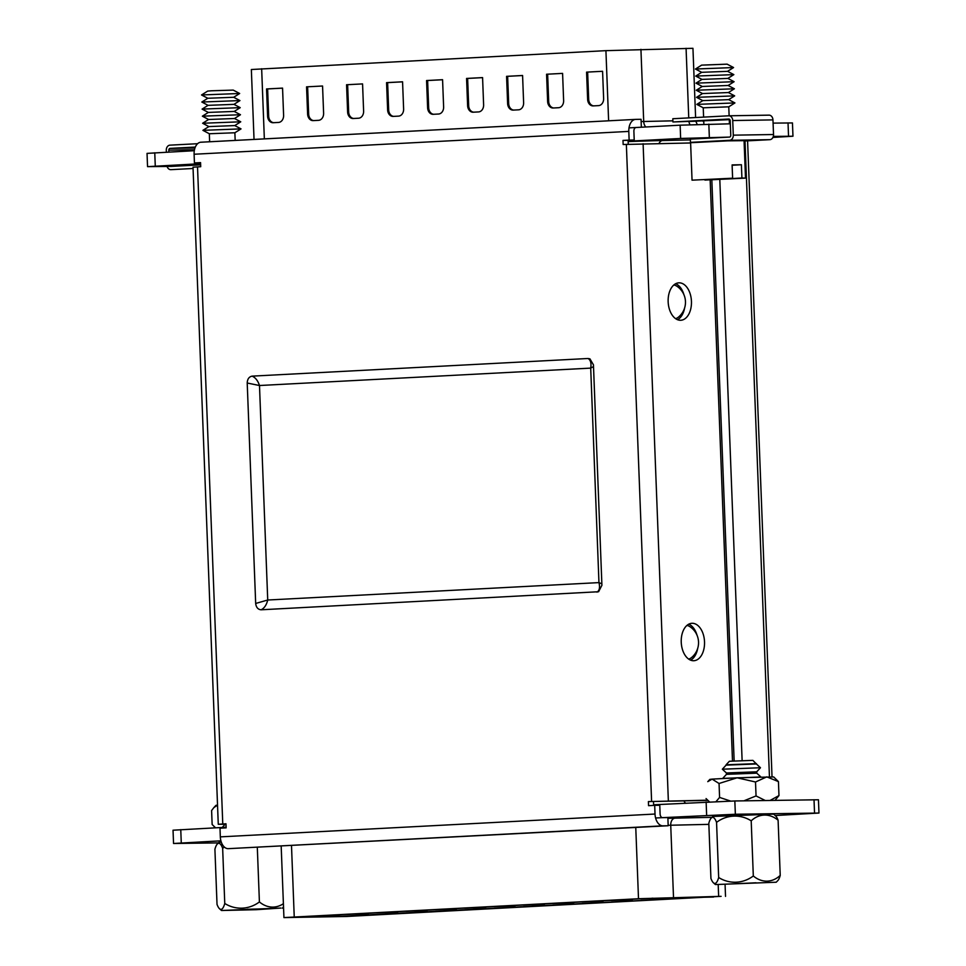 <?xml version="1.0" encoding="UTF-8"?>
<svg xmlns="http://www.w3.org/2000/svg" width="966" height="966" viewBox="0 0 966 966"><rect width="100%" height="100%" fill="white"/><g stroke="black" fill="none" stroke-linecap="round" stroke-linejoin="round"><path stroke-width="1.45" d="M730.586 801.068L719.585 797.433L719.054 783.486L737.094 777.799L755.509 781.989L756.052 795.948L743.905 800.826M755.509 781.989L766.787 776.869L778.439 781.615L778.97 795.573L770.156 800.416M765.229 800.488L756.052 795.948M778.97 795.573L775.046 800.331M719.054 783.486L712.087 779.115L737.094 777.799L773.694 776.942L778.439 781.615M706.049 798.568L709.467 801.852M716.096 801.563L719.585 797.433M712.087 779.115L707.776 781.651L709.865 779.393L712.087 779.115M756.016 882.791L730.67 883.962L756.016 882.791M780.226 875.389L778.101 820.231A33.061 24.44 86.7 0 0 751.198 820.822A33.061 31.492 -89 0 0 716.555 822.356A33.061 7.052 -92 0 0 711.157 818.13A33.061 7.052 -92 0 0 708.815 823.286L710.928 878.444A33.061 7.052 -92 0 0 713.391 882.767A33.061 7.052 -92 0 0 718.668 877.514A33.061 31.492 -89 0 0 753.311 875.981A33.061 24.44 86.7 0 0 780.226 875.389A33.061 7.052 88 0 1 777.872 880.533A45.68 45.68 0 0 1 776.217 882.224L715.432 884.554L776.217 882.224M711.157 818.13A45.68 45.68 0 0 1 712.811 816.451L773.597 814.109A45.68 45.68 0 0 1 775.65 815.908A33.061 7.052 88 0 1 778.101 820.231M756.716 771.81L760.471 767.741L722.339 769.202L726.408 772.969L756.716 771.81L756.764 773.162L726.456 774.334L722.701 778.403L760.785 776.99M756.39 763.635L726.094 764.794L729.366 761.268L752.864 760.363L756.414 763.973L726.106 765.132L722.339 769.202M753.311 875.981L751.198 820.822M718.668 877.514L716.555 822.356M247.308 909.248L267.075 908.752L247.308 909.248M280.877 908.052L256.316 909.694L221.528 910.503L280.877 908.052M224.378 847.085A33.061 31.492 -89 0 0 222.651 848.305A33.061 7.052 -92 0 0 217.253 844.079A33.061 7.052 -92 0 0 214.911 849.235L217.024 904.393A33.061 7.052 -92 0 0 219.487 908.716A33.061 7.052 -92 0 0 224.764 903.464A33.061 31.492 -89 0 0 259.407 901.93A33.061 24.44 86.7 0 0 283.4 903.681M259.407 901.93L257.306 847.327M224.764 903.464L222.651 848.305M217.253 844.079A45.68 45.68 0 0 1 218.908 842.4L221.286 842.098M217.531 805.161L213.872 807.6L211.602 810.559L212.146 824.517L215.551 827.79M222.277 827.439L225.09 824.252M217.531 805.113L215.961 805.342L213.872 807.6M293.121 917.072L342.375 916.203L714.78 896.629M713.572 897.04L642.74 898.67L290.742 917.338L342.387 916.541L713.56 896.702M721.107 896.339L638.502 898.73L283.932 917.591L346.625 916.48L721.107 896.339M691.016 897.269L679.17 897.8L691.016 897.269M652.63 898.416L640.796 898.948L652.63 898.416M661.674 898.815L649.84 899.334L661.674 898.815M632.344 900.348L620.498 900.88L632.344 900.348M603.001 901.894L591.168 902.425L603.001 901.894M573.671 903.439L561.826 903.959L573.671 903.439M544.341 904.973L532.495 905.504L544.341 904.973M514.999 906.519L503.165 907.05L514.999 906.519M485.669 908.052L473.823 908.583L485.669 908.052M456.326 909.598L444.493 910.129L456.326 909.598M426.996 911.143L415.151 911.675L426.996 911.143M397.654 912.677L385.82 913.208L397.654 912.677M368.324 914.222L356.478 914.754L368.324 914.222M338.981 915.768L327.148 916.287L338.981 915.768M623.299 899.962L611.454 900.493L623.299 899.962M593.957 901.495L582.124 902.027L593.957 901.495M564.627 903.041L552.781 903.572L564.627 903.041M535.285 904.587L523.451 905.118L535.285 904.587M505.955 906.12L494.109 906.651L505.955 906.12M476.624 907.666L464.779 908.197L476.624 907.666M447.282 909.211L435.449 909.731L447.282 909.211M417.952 910.745L406.106 911.276L417.952 910.745M388.61 912.29L376.776 912.822L388.61 912.29M359.28 913.836L347.434 914.355L359.28 913.836M329.937 915.37L318.104 915.901L329.937 915.37M336.361 916.323L327.897 916.493L336.361 916.323M652.98 898.199L651.784 898.247M226.104 827.246L173.035 830.205L173.542 843.487L218.401 842.895M775.227 815.521L818.963 813.046L818.456 799.763L734.836 800.971L653.608 804.775M818.963 813.046L735.355 814.253L655.6 817.985M220.9 840.818L173.542 843.487M693.6 660.732A18.74 11.64 -93 0 1 681.247 642.402A18.74 11.64 -93 0 1 691.898 623.287A18.74 11.64 -93 0 1 692.163 623.287A18.74 11.64 -93 0 1 704.516 641.605A18.74 11.64 -93 0 1 693.866 660.72A18.74 11.64 -93 0 1 693.6 660.732M680.523 320.277A18.74 11.64 -93 0 1 668.158 301.947A18.74 11.64 -93 0 1 678.82 282.833A18.74 11.64 -93 0 1 679.086 282.821A18.74 11.64 -93 0 1 691.439 301.151A18.74 11.64 -93 0 1 680.788 320.265A18.74 11.64 -93 0 1 680.523 320.277M641.352 127.222L641.05 119.289L635.749 119.373A11.93 7.414 87 0 0 635.592 119.386A11.93 7.414 87 0 0 628.806 131.412L629.132 140.094L622.998 140.42L623.155 144.502L690.605 142.968M707.728 800.416L648.403 801.587L648.56 805.668L654.694 805.354L655.02 814.036A11.93 7.414 87 0 0 662.893 825.833L668.182 825.749L667.868 817.574L662.579 817.659M707.498 800.186L648.403 801.587M247.211 383.019L259.492 385.519C257.91 380.701 255.459 377.573 252.138 376.136C249.047 376.74 247.405 379.034 247.211 383.019L255.676 603.46C256.171 607.397 257.982 609.51 261.11 609.788L598.594 591.735L601.915 585.263L593.45 364.834L589.936 358.845L588.016 358.495C590.612 359.968 591.506 363.18 590.709 368.118L593.51 366.549M252.138 376.136L588.016 358.495M668.182 825.749L228.193 848.667A11.93 7.414 -93 0 1 220.32 836.87L219.994 828.188L226.129 827.862L225.972 823.781L218.268 824.288L193.019 167.203L200.723 166.695L200.566 162.614L194.432 162.928L194.106 154.246A11.93 7.414 -93 0 1 200.892 142.219A11.93 7.414 -93 0 1 201.061 142.219L635.423 119.398M653.632 805.403L653.487 801.502M654.694 805.354L659.778 805.27L660.104 813.952A3.743 2.33 87 0 0 662.265 817.634M194.432 162.928L200.578 162.795M636.014 127.548A3.743 2.33 87 0 0 633.889 131.328L634.215 140.01L629.132 140.094M628.238 144.236L628.081 140.336L634.215 140.01M218.268 824.288L225.984 824.24M628.081 140.336L622.998 140.42M732.494 761.003L710.167 179.917M688.734 624.181A18.74 11.64 -93 0 1 697.017 635.205M697.706 648.343A18.74 11.64 -93 0 1 690.63 660.164M675.657 283.726A18.74 11.64 -93 0 1 683.94 294.739M684.628 307.888A18.74 11.64 -93 0 1 677.54 319.71M261.11 609.788C264.322 608.23 266.519 604.97 267.727 600.019L255.676 603.46M601.866 583.838L598.956 582.607C600.128 587.437 599.475 590.612 596.988 592.146M673.821 284.994A17.002 10.566 -93 0 1 676.912 286.25A19.248 19.248 0 0 1 678.53 317.065A17.002 10.566 -93 0 1 675.596 318.647M686.898 625.449A17.002 10.566 -93 0 1 689.99 626.717A19.248 19.248 0 0 1 691.608 657.52A17.002 10.566 -93 0 1 688.673 659.102M746.561 140.891L747.587 140.939L772.027 776.833M562.586 73.392L563.625 100.633A6.81 5.337 89.1 0 1 558.553 107.721L553.216 107.999A6.81 5.337 89.1 0 1 553.071 108.011A6.81 5.337 89.1 0 1 547.625 101.466L546.575 74.237L562.586 73.392L546.575 74.237M482.577 77.594L483.616 104.835A6.81 5.337 89.1 0 1 478.544 111.923L473.219 112.201A6.81 5.337 89.1 0 1 473.062 112.213A6.81 5.337 89.1 0 1 467.616 105.68L466.578 78.439L482.577 77.594M402.568 81.796L403.619 109.037A6.81 5.337 89.1 0 1 398.547 116.125L393.21 116.403A6.81 5.337 89.1 0 1 393.053 116.415A6.81 5.337 89.1 0 1 387.62 109.883L386.569 82.641L402.568 81.796M322.559 86.01L323.61 113.239A6.81 5.337 89.1 0 1 318.538 120.327L313.201 120.617A6.81 5.337 89.1 0 1 313.056 120.617A6.81 5.337 89.1 0 1 307.611 114.085L306.56 86.843L322.559 86.01L306.56 86.843M254.034 139.43L251.353 69.516L605.923 50.655L692.948 48.312L695.605 117.538M282.555 88.111L283.606 115.34A6.81 5.337 89.1 0 1 278.534 122.428L273.197 122.718A6.81 5.337 89.1 0 1 273.052 122.718A6.81 5.337 89.1 0 1 267.606 116.186L266.556 88.944L282.555 88.111M362.564 83.909L363.614 111.138A6.81 5.337 89.1 0 1 358.543 118.226L353.206 118.504A6.81 5.337 89.1 0 1 353.049 118.516A6.81 5.337 89.1 0 1 347.615 111.984L346.565 84.742L362.564 83.909L346.565 84.742M442.573 79.695L443.623 106.936A6.81 5.337 89.1 0 1 438.552 114.024L433.215 114.302A6.81 5.337 89.1 0 1 433.058 114.314A6.81 5.337 89.1 0 1 427.612 107.781L426.574 80.54L442.573 79.695M522.582 75.493L523.62 102.734A6.81 5.337 89.1 0 1 518.549 109.822L513.224 110.1A6.81 5.337 89.1 0 1 513.067 110.112A6.81 5.337 89.1 0 1 507.621 103.579L506.582 76.338L522.582 75.493M602.579 71.291L603.629 98.532A6.81 5.337 89.1 0 1 598.558 105.62L593.221 105.898A6.81 5.337 89.1 0 1 593.076 105.91A6.81 5.337 89.1 0 1 587.63 99.365L586.579 72.136L602.579 71.291L586.579 72.136M773.307 136.399L792.965 136.218L772.909 137.438M628.117 141.229L680.644 138.464L728.823 137.112M171.453 166.394L147.544 166.647L200.614 163.689M773.09 123.117L792.458 122.936L792.965 136.218M147.544 166.647L147.037 153.377L194.299 150.708M628.999 127.874L680.136 125.182L730.32 123.805M273.692 122.682A6.81 5.337 89.1 0 1 268.669 116.162L267.618 88.932L266.556 88.944M267.618 88.932L282.567 88.148M313.696 120.581A6.81 5.337 89.1 0 1 308.661 114.06L307.623 86.831M353.701 118.48A6.81 5.337 89.1 0 1 348.666 111.959L347.627 84.73M393.705 116.379A6.81 5.337 89.1 0 1 388.67 109.858L387.632 82.629L386.569 82.641M387.632 82.629L402.568 81.844M433.698 114.278A6.81 5.337 89.1 0 1 428.675 107.757L427.624 80.528L426.574 80.54M427.624 80.528L442.573 79.743M473.702 112.177A6.81 5.337 89.1 0 1 468.679 105.656L467.629 78.427L466.578 78.439M467.629 78.427L482.577 77.642M513.707 110.076A6.81 5.337 89.1 0 1 508.684 103.555L507.633 76.326L506.582 76.338M507.633 76.326L522.582 75.529M553.711 107.975A6.81 5.337 89.1 0 1 548.688 101.454L547.637 74.213M593.716 105.874A6.81 5.337 89.1 0 1 588.692 99.353L587.642 72.112M239.665 93.497L233.229 90.104L211.53 90.78L207.702 91.082L201.544 94.958L239.665 93.497L233.687 97.276M201.544 94.982L207.799 98.266L233.675 97.276L239.942 100.573L201.822 102.034L208.064 105.342L233.953 104.364M239.942 100.585L233.965 104.352L240.208 107.649L202.087 109.11L208.342 112.418L234.219 111.428L240.486 114.725L202.365 116.186L208.608 119.506L234.496 118.504L240.751 121.801L202.631 123.262L208.885 126.582L234.762 125.58L241.029 128.876L202.908 130.338L209.332 133.743L234.871 132.765L235.173 140.42M234.509 118.504L240.486 114.725M234.774 125.58L240.751 121.801M193.067 168.495L170.91 169.666A4.939 3.876 89.1 0 1 170.801 169.666A4.939 3.876 89.1 0 1 167.106 166.466M200.662 164.86L170.789 166.43A1.703 1.34 89.1 0 1 170.523 166.406M166.369 152.181L166.297 150.285A4.939 3.876 89.1 0 1 169.968 145.154L197.595 143.705M168.893 152.048L168.821 150.153A1.703 1.34 89.1 0 1 170.088 148.39L194.963 147.991M195.313 147.061L170.088 148.39M727.144 64.154L701.606 65.133L695.448 69.033L733.568 67.548L727.132 64.154M702.523 93.557L728.4 92.555L734.389 88.775L696.269 90.236L702.258 86.469L728.123 85.479L734.112 81.699L695.991 83.161L701.98 79.393L727.857 78.415L733.846 74.623L695.725 76.085L701.714 72.317L727.579 71.339M728.123 85.479L734.389 88.775M728.4 92.555L734.655 95.851L696.534 97.337L702.523 93.545L696.269 90.261M703.248 107.806L728.775 106.815L734.933 102.927L696.812 104.388L702.801 100.621L728.666 99.643L734.655 95.876M728.775 106.815L729.125 115.787M741.912 178.01L704.926 180.074L745.498 178.118L741.912 178.01L741.405 164.739L732.107 164.92L732.614 178.203L692.042 180.171L732.614 178.203M745.498 178.118L744.062 140.662L727.676 140.855L690.605 142.714L692.042 180.171M695.725 76.085L701.968 79.393M695.991 83.161L702.246 86.469M696.812 104.388L703.236 107.794L703.598 117.115M732.119 165.258L741.405 164.739M729.294 120.207L730.127 120.158M739.763 140.565L736.587 140.625M692.405 142.473A59.892 1.063 -2.2 0 1 690.448 142.364L729.62 140.311L769.842 139.672A4.939 3.876 -90.9 0 0 773.524 134.528L772.957 119.893A4.939 3.876 -90.9 0 0 769.021 115.147A4.939 3.876 -90.9 0 0 768.9 115.159L728.895 115.787M728.883 119.035L728.799 119.035A1.703 1.34 89.1 0 1 730.199 120.665L730.767 135.3A1.703 1.34 89.1 0 1 729.499 137.075L690.328 139.128L690.448 142.364M744.074 141.024L769.842 139.672M773.524 134.528L733.291 135.168L732.735 120.533A4.939 3.876 89.1 0 0 728.787 115.787A4.939 3.876 89.1 0 0 728.678 115.799L672.807 118.733L672.928 121.97L689.386 121.378M729.873 119.627L689.386 121.487M729.306 120.472L730.175 120.424M728.799 119.035L672.928 121.97M733.291 135.168A4.939 3.876 89.1 0 1 729.62 140.311M718.656 896.388L718.197 884.663M667.904 818.335A34.076 0.604 -2.2 0 1 674.993 818.154L711.93 817.321M814.531 812.986L814.024 799.715M735.355 814.253L734.836 800.971M706.641 815.292L706.134 802.022M181.27 842.895L180.763 829.625M708.851 824.36L668.17 825.29M673.507 897.402L670.73 825.23A6.81 4.528 88.7 0 1 674.993 818.154M638.502 898.73L635.761 827.451M294.232 916.819L291.49 845.54M683.94 800.79A6.81 4.528 -91.3 0 0 685.498 803.108M651.603 801.418L626.354 144.332M668.351 800.814L643.102 143.729M628.806 131.412L194.106 154.246M197.523 166.864L222.772 823.95M220.32 836.87L655.02 814.036M228.193 848.667L662.893 825.833M259.492 385.519L590.709 368.118L598.956 582.607L267.727 600.019L259.492 385.519M719.803 179.579L742.117 760.568M711.833 179.869L734.148 760.918M745.015 140.976L769.443 776.833M261.653 68.731L264.346 138.887M605.923 50.655L608.616 120.798M628.129 141.604A54.519 0.966 -2.2 0 1 662.543 140.529L690.352 139.901M788.027 122.875L788.534 136.158M154.765 152.785L155.272 166.067M680.136 125.182L680.644 138.464M708.839 124.143L709.346 137.426M686.077 48.3L688.746 117.9M641.134 121.559L672.891 120.835M640.929 49.326L643.706 121.499A6.81 4.528 88.7 0 0 645.868 126.993M659.029 143.475A6.81 4.528 88.7 0 1 662.543 140.529M690.038 124.735A6.81 4.528 88.7 0 1 688.939 121.535M268.669 116.162L267.606 116.186M308.661 114.06L307.611 114.085M348.666 111.959L347.615 111.984M388.67 109.858L387.62 109.883M428.675 107.757L427.612 107.781M468.679 105.656L467.616 105.68M508.684 103.555L507.621 103.579M548.688 101.454L547.625 101.466M588.692 99.353L587.63 99.365M168.821 150.153L194.48 149.742M772.957 119.893L732.735 120.533M709.285 801.865L708.018 800.693M713.391 882.767A45.68 45.68 0 0 0 715.432 884.554M756.414 763.973L760.471 767.741M756.764 773.162L760.834 776.93M726.408 772.969L726.456 774.334M282.314 908.173A45.68 45.68 0 0 0 283.521 906.965M219.487 908.716A45.68 45.68 0 0 0 221.528 910.503M215.37 827.802L214.114 826.642M725.526 896.388L725.08 884.578M283.932 917.591L281.178 846.083M200.892 142.219L635.592 119.386M697.198 124.457L695.762 121.04M209.332 133.743L209.646 141.761M208.898 126.57L202.908 130.338M208.62 119.494L202.631 123.262M208.354 112.418L202.365 116.186M208.076 105.342L202.087 109.11M207.811 98.266L201.822 102.034M234.871 132.765L241.029 128.901M234.231 111.428L240.208 107.673M733.846 74.623L727.579 71.315L733.568 67.56M729.27 119.639L729.427 123.817M728.666 99.631L734.933 102.927M727.857 78.391L734.112 81.699M703.731 120.617L703.876 124.252M702.789 100.621L696.534 97.337M701.702 72.317L695.448 69.033M703.212 121.462L703.188 120.641M769.021 115.147L728.787 115.787"/></g></svg>
